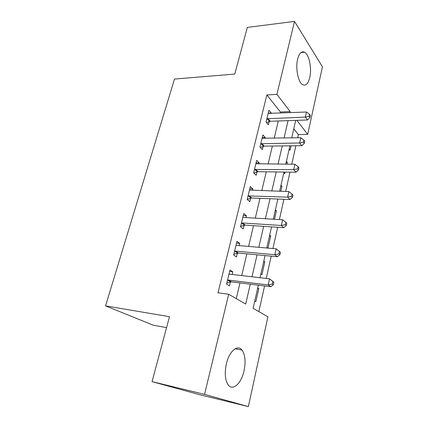 <?xml version="1.0" encoding="UTF-8"?>
<svg xmlns="http://www.w3.org/2000/svg" width="428" height="428" viewBox="0 0 428 428"><rect width="100%" height="100%" fill="white"/><g stroke="black" fill="none" stroke-linecap="round" stroke-linejoin="round"><path stroke-width="0.64" d="M226.337 364.003C229.167 351.163 237.701 344.042 242.018 350.088C245.174 354.759 245.854 361.639 244.056 370.728C241.467 383.354 232.688 391.534 228.071 384.735C225.058 379.941 224.481 373.029 226.337 364.003M297.615 59.182C299.209 53.238 301.505 50.911 304.506 52.2C309.155 54.41 311.975 68.485 309.76 77.564C308.192 83.754 305.817 86.124 302.644 84.674C298.177 82.406 295.304 68.293 297.615 59.182M166.562 327.618L153.32 325.216L105.566 305.886L174.496 79.062L234.774 74.081L247.331 27.408L294.501 21.4L322.434 66.789L307.695 134.397L296.893 120.343M297.647 137.8L298.364 134.595L307.695 134.397M258.838 311.589L264.563 285.958M266.237 278.446L271.218 256.158M272.92 248.54L277.665 227.279M279.388 219.559L283.919 199.282M285.663 191.471L289.981 172.126M291.746 164.229L295.866 145.771M258.335 285.182L253.098 308.294L267.928 316.816L248.352 406.6L204.557 394.365L228.696 294.266L245.699 304.041L250.284 284.187M204.557 394.365L152.031 381.621L199.405 394.648L248.352 406.6M298.364 134.595L293.779 128.828M289.184 149.099L290.098 150.169L291.077 145.82M286.418 161.303L287.343 162.34L286.926 164.197M283.828 172.719L284.77 173.731L285.15 172.056M280.987 185.249L281.945 186.228L280.795 191.311M275.413 209.854L276.397 210.769L274.476 219.27M269.677 235.143L270.699 235.989L267.96 248.106M266.869 247.534L267.554 248.069M263.787 261.139L264.836 261.915L261.963 274.621L260.898 273.883M257.726 287.884L258.806 288.584L255.853 301.654L254.751 300.991M280.158 113.12L280.42 112.013L266.869 94.952L218.002 292.805L228.696 294.266M236.261 298.616L239.974 282.908M241.708 275.589L246.854 253.852M248.609 246.416L253.52 225.674M255.307 218.136L259.989 198.335M261.797 190.701L266.269 171.794M268.099 164.074L272.369 146.023M274.214 138.228L278.296 120.985M271.117 113.5L271.229 113.019L268.923 110.205L266.055 121.985L268.399 124.735L269.169 121.541M265.093 138.394L265.285 137.602L262.899 134.932L259.946 147.05L262.369 149.656L263.166 146.371M258.897 164.015L259.165 162.897L256.704 160.377L253.665 172.853L256.169 175.303L256.987 171.922M252.515 190.401L252.868 188.935L250.321 186.571L247.191 199.421L249.781 201.706L250.626 198.228M245.945 217.579L246.384 215.749L243.751 213.556L240.525 226.797L243.206 228.905L244.072 225.321M244.137 225.048L244.292 224.416M239.166 245.592L239.707 243.371L236.978 241.36L233.651 255.008L236.427 256.928L237.321 253.232M237.38 252.98L237.519 252.413M232.185 274.476L232.821 271.839L229.996 270.02L226.567 284.096L229.44 285.818L230.36 282.009M230.419 281.779L230.537 281.276M152.031 381.621L169.499 316.704L105.566 305.886M266.869 94.952L276.911 94.347L294.501 21.4M289.906 112.708L290.163 111.59L276.911 94.347M251.996 276.788L257.073 254.821M258.806 247.309L263.648 226.348M265.408 218.735L270.031 198.731M271.812 191.022L276.221 171.933M278.023 164.138L282.234 145.916M284.053 138.046L288.071 120.648M295.695 120.386L291.719 137.907M289.927 145.836L285.765 164.191M283.983 172.04L279.623 191.273M277.863 199.041L273.294 219.2M271.555 226.872L266.762 247.999M265.05 255.575L260.026 277.724M280.42 112.013L290.163 111.59M268.206 113.147L271.229 113.019M257.597 288.429L258.806 288.584M263.637 261.797L264.836 261.915M269.506 235.898L270.699 235.989M275.22 210.71L276.397 210.769M280.773 186.196L281.945 186.228M286.182 162.335L287.343 162.34M262.236 137.661L265.285 137.602M256.094 162.881L259.165 162.897M249.77 188.839L252.868 188.935M243.259 215.568L246.384 215.749M236.55 243.104L239.707 243.371M229.638 271.48L232.821 271.839M267.885 118.497L270.218 121.268L307.486 119.979L305.351 117.095L266.837 118.775M309.107 116.336L309.952 117.491L310.396 115.464L309.551 114.297L309.107 116.336L305.351 117.095L306.48 112.013L268.147 113.383M270.218 121.268L266.558 122.574M307.486 119.979L309.952 117.491M309.551 114.297L306.48 112.013M261.813 143.487L264.22 146.114L301.826 145.707L299.616 142.979L260.754 143.749M303.431 142.192L304.308 143.289L304.763 141.197L303.891 140.095L303.431 142.192L299.616 142.979L300.777 137.741L262.102 138.201M264.22 146.114L260.32 147.451M301.826 145.707L304.308 143.289M303.891 140.095L300.777 137.741M255.564 169.21L258.052 171.681L295.994 172.211L293.71 169.649L254.494 169.451M297.583 168.83L298.493 169.863L298.963 167.706L298.059 166.669L297.583 168.83L293.71 169.649L294.908 164.25L255.885 163.742M258.052 171.681L253.874 173.056M295.994 172.211L298.493 169.863M298.059 166.669L294.908 164.25M249.128 195.692L251.701 198.004L289.986 199.523L287.621 197.137L248.047 195.922M291.559 196.292L292.495 197.255L292.982 195.029L292.046 194.066L291.559 196.292L287.621 197.137L288.852 191.573L249.476 190.037M251.701 198.004L247.191 199.421M289.986 199.523L292.495 197.255M292.046 194.066L288.852 191.573M242.499 222.977L245.158 225.117L283.791 227.691L281.34 225.492L242.499 222.977L241.403 223.186M285.342 224.614L286.316 225.503L286.819 223.207L285.845 222.319L285.342 224.614L281.34 225.492L282.608 219.751L243.837 217.456L242.879 217.124M245.158 225.117L240.606 226.471M283.791 227.691L286.316 225.503M285.845 222.319L282.608 219.751M235.662 251.102L238.417 253.05L277.403 256.741L274.856 254.746L235.662 251.102L234.56 251.284M278.928 253.841L274.856 254.746L276.172 248.823L280.458 252.279L279.447 251.466L278.928 253.841L279.939 254.644L280.458 252.279M236.079 245.041L237.048 245.41L276.172 248.823L279.447 251.466M238.417 253.05L233.816 254.334M277.403 256.741L279.939 254.644M228.616 280.099L231.468 281.849L270.806 286.728L268.169 284.952L228.616 280.099L227.503 280.26M272.31 284.01L268.169 284.952L269.522 278.831L273.888 282.282L272.845 281.56L272.31 284.01L273.353 284.727L273.888 282.282M229.071 273.818L230.045 274.225L269.522 278.831L272.845 281.56M231.468 281.849L226.819 283.058M229.076 273.802L229.504 274.075M270.806 286.728L273.353 284.727M267.109 118.668L269.442 121.434M261.032 143.642L263.439 146.264M254.772 169.349L257.265 171.821M248.331 195.821L250.904 198.127M241.692 223.09L244.356 225.224M234.849 251.193L237.61 253.141M227.798 280.174L230.655 281.924M242.018 350.088L235.111 348.772M304.506 52.2L300.986 52.548M242.355 222.977L245.019 225.112M235.352 251.097L238.107 253.05M228.129 280.105L230.986 281.854"/></g></svg>

